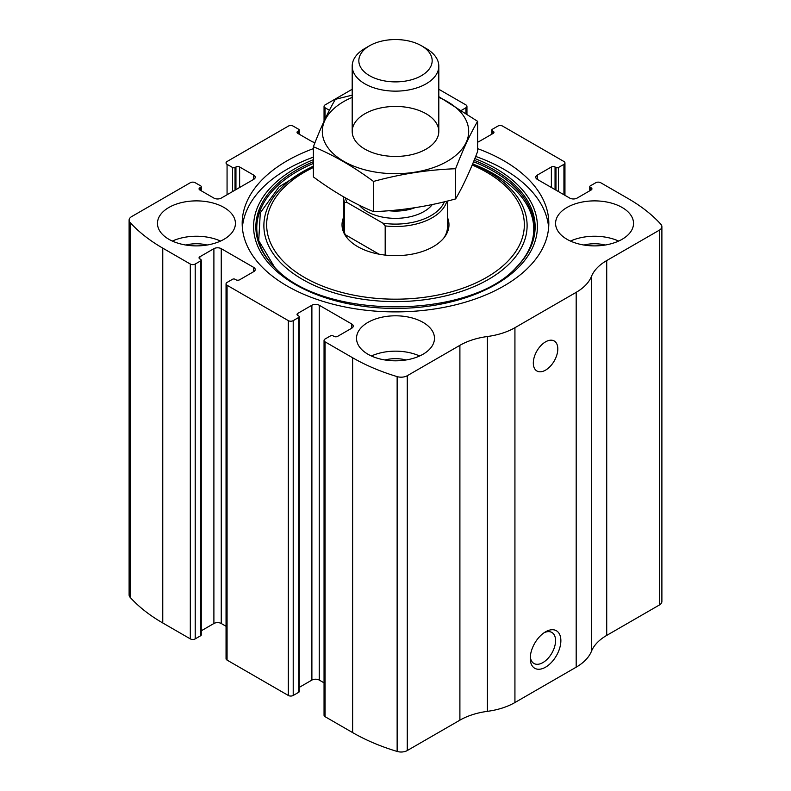 <?xml version="1.0" encoding="UTF-8"?>
<svg xmlns="http://www.w3.org/2000/svg" width="791" height="791" viewBox="0 0 791 791"><rect width="100%" height="100%" fill="white"/><g stroke="black" fill="none" stroke-linecap="round" stroke-linejoin="round"><path stroke-width="1.19" d="M461.677 110.216L465.939 107.754A3.461 1.997 0 0 0 466.947 106.34A3.461 1.997 0 0 0 465.939 104.926L438.807 89.264M537.287 175.118L537.287 179.359A5.201 2.996 0 0 1 535.764 177.233A5.201 2.996 0 0 1 537.287 175.118L551.376 166.98A2.6 1.503 0 0 1 555.055 166.98L555.974 167.514A1.73 0.999 0 0 0 558.416 167.514L563.934 164.33A3.461 1.997 0 0 0 564.952 162.916A3.461 1.997 0 0 0 563.934 161.502L502.68 126.135A3.461 1.997 0 0 0 497.786 126.135L492.269 129.319A1.73 0.999 0 0 0 491.765 130.031A1.73 0.999 0 0 0 492.269 130.733L492.269 133.916M199.816 187.843L199.816 189.969A2.6 1.503 0 0 1 199.055 188.911A2.6 1.503 0 0 1 199.816 187.843L200.726 187.319A1.73 0.999 0 0 0 201.24 186.607A1.73 0.999 0 0 0 200.726 185.905L195.219 182.721A3.461 1.997 0 0 0 190.315 182.721L131.652 216.586A8.661 5.003 0 0 0 129.111 220.125A8.661 5.003 0 0 0 130.09 222.439A181.9 105.015 0 0 0 162.758 248.137L190.315 264.046A3.461 1.997 0 0 0 195.219 264.046L195.219 638.881L200.726 635.707A1.73 0.999 0 0 0 201.24 634.995L201.24 260.16A1.73 0.999 0 0 0 200.726 259.448L199.816 258.924A2.6 1.503 0 0 1 199.055 257.856A2.6 1.503 0 0 1 199.816 256.798L199.816 258.924M297.811 131.266L297.811 133.392A2.6 1.503 0 0 1 297.05 132.324A2.6 1.503 0 0 1 297.811 131.266L298.731 130.733A1.73 0.999 0 0 0 299.235 130.031A1.73 0.999 0 0 0 298.731 129.319L293.214 126.135A3.461 1.997 0 0 0 288.32 126.135L227.066 161.502A3.461 1.997 0 0 0 226.048 162.916A3.461 1.997 0 0 0 227.066 164.33L227.066 194.744M351.708 328.225A5.201 2.996 0 0 0 353.231 326.11A5.201 2.996 0 0 0 351.708 323.984L351.708 328.225L337.619 336.363A2.6 1.503 0 0 1 333.95 336.363L333.031 335.829A1.73 0.999 0 0 0 330.579 335.829L325.061 339.013A3.461 1.997 0 0 0 324.053 340.427L324.053 715.262A3.461 1.997 0 0 0 325.061 716.676L352.628 732.595A181.9 105.015 0 0 0 397.141 751.45A8.661 5.003 0 0 0 407.266 750.55L459.897 720.166A57.17 33.004 0 0 1 487.414 711.346A57.17 33.004 0 0 0 514.931 702.537L576.184 667.179A57.17 33.004 0 0 0 591.45 651.29A57.17 33.004 0 0 1 606.717 635.4L659.348 605.016A8.661 5.003 0 0 0 661.889 601.476L661.889 226.641A8.661 5.003 0 0 0 660.91 224.328A181.9 105.015 0 0 0 628.242 198.63L600.685 182.721A3.461 1.997 0 0 0 595.781 182.721L590.274 185.905A1.73 0.999 0 0 0 589.76 186.607A1.73 0.999 0 0 0 590.274 187.319L590.274 190.493M324.053 340.427A3.461 1.997 0 0 0 325.061 341.841L352.628 357.759A181.9 105.015 0 0 0 397.141 376.615A8.661 5.003 0 0 0 407.266 375.715L459.897 345.331L459.897 720.166M253.713 271.649A5.201 2.996 0 0 0 255.236 269.533A5.201 2.996 0 0 0 253.713 267.407L253.713 271.649L239.624 279.787A2.6 1.503 0 0 1 235.945 279.787L235.026 279.253A1.73 0.999 0 0 0 232.584 279.253L227.066 282.436A3.461 1.997 0 0 0 226.048 283.85L226.048 658.685A3.461 1.997 0 0 0 227.066 660.099L288.32 695.467A3.461 1.997 0 0 0 293.214 695.467L298.731 692.283A1.73 0.999 0 0 0 299.235 691.571L299.235 316.736A1.73 0.999 0 0 0 298.731 316.034L297.811 315.5A2.6 1.503 0 0 1 297.05 314.442A2.6 1.503 0 0 1 297.811 313.374L297.811 315.5M226.048 283.85A3.461 1.997 0 0 0 227.066 285.264L288.32 320.632A3.461 1.997 0 0 0 293.214 320.632L293.214 695.467M352.193 89.264L325.061 104.926A3.461 1.997 0 0 0 324.053 106.34A3.461 1.997 0 0 0 325.061 107.754L325.061 119.075M129.111 220.125L129.111 594.961A8.661 5.003 0 0 0 130.09 597.274A181.9 105.015 0 0 0 162.758 622.972L190.315 638.881A3.461 1.997 0 0 0 195.219 638.881M661.889 226.641A8.661 5.003 0 0 1 659.348 230.181L606.717 260.565A57.17 33.004 0 0 0 591.45 276.455A57.17 33.004 0 0 1 576.184 292.334L514.931 327.701A57.17 33.004 0 0 1 487.414 336.511A57.17 33.004 0 0 0 459.897 345.331M545.563 667.179A21.654 12.498 -60 0 1 530.247 658.33A21.654 12.498 -60 0 1 545.563 631.811A21.654 12.498 -60 0 1 560.868 640.651A21.654 12.498 -60 0 1 545.563 667.179M545.563 370.139A17.323 10.006 -60 0 1 536.901 370.989A17.323 10.006 -60 0 1 536.901 350.986A17.323 10.006 -60 0 1 554.224 340.99A17.323 10.006 -60 0 1 556.874 354.872A17.323 10.006 -60 0 1 545.563 370.139M313.384 148.639A153.316 88.513 0 0 0 242.184 223.388A153.316 88.513 0 0 0 287.093 285.976A153.316 88.513 0 0 0 454.172 305.158A153.316 88.513 0 0 0 548.816 223.388A153.316 88.513 0 0 0 503.907 160.791A153.316 88.513 0 0 0 477.616 148.639M622.122 207.469A38.977 22.504 180 0 1 633.532 223.388A38.977 22.504 180 0 1 594.555 245.882A38.977 22.504 180 0 1 555.579 223.388A38.977 22.504 180 0 1 579.645 202.595A38.977 22.504 180 0 1 622.122 207.469M224.001 207.469A38.977 22.504 180 0 1 235.421 223.388A38.977 22.504 180 0 1 196.445 245.882A38.977 22.504 180 0 1 157.468 223.388A38.977 22.504 180 0 1 181.525 202.595A38.977 22.504 180 0 1 224.001 207.469M423.066 322.392A38.977 22.504 180 0 1 434.477 338.311A38.977 22.504 180 0 1 395.5 360.815A38.977 22.504 180 0 1 356.523 338.311A38.977 22.504 180 0 1 380.58 317.517A38.977 22.504 180 0 1 423.066 322.392M537.287 179.359L569.747 198.096A5.201 2.996 0 0 0 577.104 198.096L591.184 189.969A2.6 1.503 0 0 0 591.945 188.911A2.6 1.503 0 0 0 591.184 187.843L590.274 187.319M477.616 142.123A5.201 2.996 0 0 0 479.109 141.52L493.189 133.392A2.6 1.503 0 0 0 493.95 132.324A2.6 1.503 0 0 0 493.189 131.266L492.269 130.733M329.412 110.265L325.061 107.754M297.811 133.392L311.891 141.52A5.201 2.996 0 0 0 315.085 142.39M199.816 189.969L213.896 198.096A5.201 2.996 0 0 0 221.253 198.096L253.713 179.359A5.201 2.996 0 0 0 255.236 177.233A5.201 2.996 0 0 0 253.713 175.118L239.624 166.98A2.6 1.503 0 0 0 235.945 166.98L235.026 167.514A1.73 0.999 0 0 1 232.584 167.514L227.066 164.33M201.24 260.16A1.73 0.999 0 0 1 200.726 260.862L195.219 264.046M253.713 267.407L221.253 248.671A5.201 2.996 0 0 0 213.896 248.671L199.816 256.798M299.235 316.736A1.73 0.999 0 0 1 298.731 317.448L293.214 320.632M351.708 323.984L319.248 305.247A5.201 2.996 0 0 0 311.891 305.247L297.811 313.374M324.053 682.851L319.248 680.082A5.201 2.996 0 0 0 311.891 680.082L299.235 687.389M226.048 626.274L221.253 623.506A5.201 2.996 0 0 0 213.896 623.506L201.24 630.813M544.168 632.691A17.906 10.332 -60 0 1 551.861 632.454A17.906 10.332 -60 0 1 554.6 646.801A17.906 10.332 -60 0 1 542.903 662.581A17.906 10.332 -60 0 1 533.955 663.471A17.906 10.332 -60 0 1 530.306 656.688M371.384 355.99A38.977 22.504 180 0 1 419.616 355.99M384.92 359.964A25.984 14.999 180 0 1 406.08 359.964M172.329 241.067A38.977 22.504 180 0 1 220.56 241.067M185.865 245.042A25.984 14.999 180 0 1 207.024 245.042M570.44 241.067A38.977 22.504 180 0 1 618.671 241.067M583.976 245.042A25.984 14.999 180 0 1 605.135 245.042M475.688 156.43A153.316 88.513 180 0 1 503.907 169.284A153.316 88.513 180 0 1 548.638 227.63M242.362 227.63A153.316 88.513 180 0 1 313.384 157.122M474.135 160.296A139.631 80.613 180 0 1 494.237 169.907A139.631 80.613 180 0 1 516.81 266.824L516.029 267.615C527.775 255.542 533.688 242.758 533.757 229.271C533.767 222.597 532.294 216.002 529.317 209.486C523.069 195.98 511.233 184.125 493.802 173.931L472.652 163.925A139.186 80.356 180 0 1 493.92 173.98M447.469 217.535A53.472 30.869 180 0 1 444.315 237.399A53.472 30.869 180 0 1 395.5 255.671A53.472 30.869 180 0 1 346.685 237.399A53.472 30.869 180 0 1 343.531 217.535M447.469 201.033L447.469 226.918A51.969 30.009 180 0 1 443.603 238.289M347.397 238.289A51.969 30.009 180 0 1 343.531 226.918L343.531 196.821A51.969 30.009 180 0 0 344.56 202.456L344.56 232.87M444.384 201.794A50.238 29 180 0 1 382.884 223.171L346.873 202.377A50.238 29 180 0 1 345.509 197.948M346.873 202.377L344.56 202.456M446.836 201.191A51.969 30.009 180 0 1 385.187 225.919L382.884 223.171M385.187 225.919L385.187 255.088M378.988 254.158L345.321 234.719M426.122 48.459L421.425 45.749A36.663 21.169 180 0 1 421.425 75.689A36.663 21.169 180 0 1 369.575 75.689A36.663 21.169 180 0 1 369.575 45.749A36.663 21.169 180 0 1 421.425 45.749L426.122 48.459A43.307 25.005 180 0 1 438.807 66.147A43.307 25.005 180 0 1 395.5 91.143A43.307 25.005 180 0 1 352.193 66.147A43.307 25.005 180 0 1 364.878 48.459L369.575 45.749M438.807 97.372A73.197 42.259 180 0 1 447.251 161.324A73.197 42.259 180 0 1 339.962 158.961A73.197 42.259 180 0 1 352.193 97.372M426.122 149.123A43.307 25.005 180 0 1 364.878 149.123A43.307 25.005 180 0 1 364.878 113.766A43.307 25.005 180 0 1 426.122 113.766A43.307 25.005 180 0 1 426.122 149.123L426.122 149.123M352.193 95.147L335.384 99.32C328.047 111.847 320.721 127.648 313.384 146.731C333.159 154.878 353.201 166.446 373.5 181.436C400.869 173.921 428.238 169.689 455.616 168.74C462.953 149.647 470.279 133.847 477.616 121.33L438.807 96.66M477.616 121.33L477.616 151.516C470.279 170.599 462.953 186.399 455.616 198.927C428.238 206.441 400.869 210.673 373.5 211.632C353.715 203.485 333.673 191.916 313.384 176.917L313.384 146.731M455.616 168.74L455.616 198.927M373.5 181.436L373.5 211.632M352.628 357.759L352.628 732.595M325.061 341.841L325.061 716.676M288.32 320.632L288.32 695.467M227.066 285.264L227.066 660.099M130.09 222.439L130.09 597.274M162.758 248.137L162.758 622.972M190.315 264.046L190.315 638.881M397.141 376.615L397.141 751.45M407.266 375.715L407.266 750.55M487.414 336.511L487.414 711.346M514.931 327.701L514.931 702.537M576.184 292.334L576.184 667.179M591.45 276.455L591.45 651.29M606.717 260.565L606.717 635.4M659.348 230.181L659.348 605.016M591.184 187.843L591.184 189.969M551.376 166.98L551.376 187.487M555.055 166.98L555.055 189.613M555.974 167.514L555.974 190.147M558.416 167.514L558.416 191.56M563.934 164.33L563.934 194.744M493.189 131.266L493.189 133.392M465.939 107.754L465.939 113.064M298.731 130.733L298.731 133.916M232.584 167.514L232.584 191.56M235.026 167.514L235.026 190.147M235.945 166.98L235.945 189.613M239.624 166.98L239.624 187.487M253.713 175.118L253.713 179.359M200.726 187.319L200.726 190.493M200.726 260.862L200.726 635.707M213.896 248.671L213.896 623.506M221.253 248.671L221.253 623.506M319.248 305.247L319.248 680.082M311.891 305.247L311.891 680.082M298.731 317.448L298.731 692.283M474.837 158.566A141.915 81.938 180 0 1 495.848 168.562A141.915 81.938 180 0 1 490.064 287.588A141.915 81.938 180 0 1 284.542 277.582A141.915 81.938 180 0 1 313.384 159.673M516.81 266.824L516.81 266.824C470.032 320.157 320.998 320.177 274.19 266.824L274.19 266.824A139.631 80.613 180 0 1 313.384 161.71M473.542 161.75A138.732 80.089 180 0 1 493.594 171.331A138.732 80.089 180 0 1 516.424 267.22M313.384 165.922L279.174 186.765L260.288 212.828L258.726 240.612L274.586 267.22A138.732 80.089 180 0 1 313.384 163.411M472.603 164.034A131.622 75.995 180 0 1 488.571 171.894A131.622 75.995 180 0 1 485.041 281.319A131.622 75.995 180 0 1 295.765 275.219A131.622 75.995 180 0 1 313.384 166.239M472.187 165.022A128.844 74.384 180 0 1 486.603 172.201A128.844 74.384 180 0 1 483.697 279.025A128.844 74.384 180 0 1 298.85 273.983A128.844 74.384 180 0 1 313.384 167.474M432.321 204.523A40.282 23.255 180 0 1 396.073 218.346A40.282 23.255 180 0 1 359.163 205.126M414.949 207.707A35.081 20.25 180 0 1 388.757 210.722M589.76 186.607L589.76 190.789M564.952 162.916L564.952 195.328M491.765 130.031L491.765 134.213M466.947 106.34L466.947 113.756M324.053 106.34L324.053 121.26M299.235 130.031L299.235 134.213M201.24 186.607L201.24 190.789M352.193 66.147L352.193 131.444M438.807 66.147L438.807 131.444"/></g></svg>
